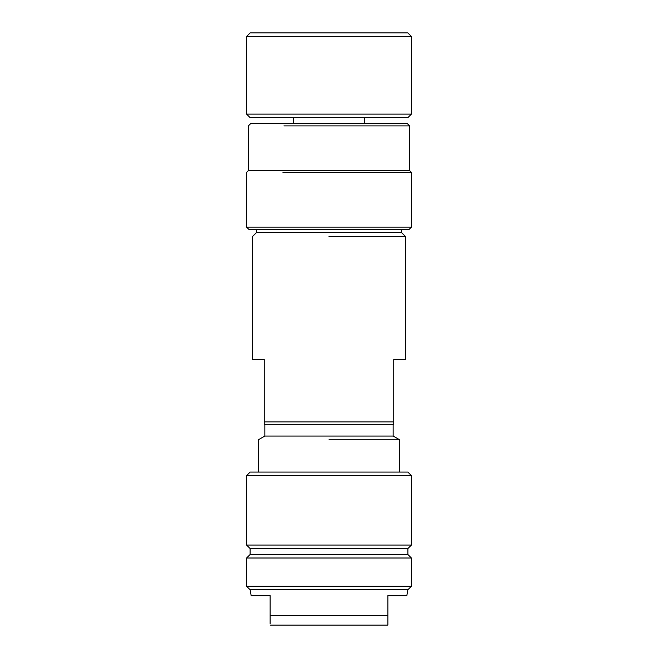 <?xml version="1.0" encoding="UTF-8"?>
<svg xmlns="http://www.w3.org/2000/svg" width="658" height="658" viewBox="0 0 658 658"><rect width="100%" height="100%" fill="white"/><g stroke="black" fill="none" stroke-linecap="round" stroke-linejoin="round"><path stroke-width="0.99" d="M270.142 623.554L270.142 595.671L270.142 623.554M387.858 625.1L270.142 625.1L387.858 625.1L387.858 615.37L387.858 625.1M387.858 615.37L387.858 595.671L387.858 615.37L270.142 615.37M270.142 595.671L251.175 595.671L250.13 589.79L407.87 589.79L411.398 586.253L246.602 586.253L250.13 589.79M387.858 595.671L406.825 595.671L407.87 589.79M407.87 554.472L250.13 554.472L250.13 548.591L407.87 548.591L407.87 554.472L411.398 558.009L246.602 558.009L246.602 586.253M411.398 558.009L411.398 586.253M250.13 554.472L246.602 558.009M250.13 548.591L246.602 545.054L411.398 545.054L407.87 548.591M246.602 475.611L250.13 472.074L407.87 472.074L411.398 475.611L246.602 475.611L246.602 545.054M411.398 475.611L411.398 545.054M393.155 424.287L393.155 436.057L399.628 439.799L329 439.799M393.155 436.057L264.845 436.057L258.372 439.799L258.372 472.074M405.509 236.535L405.509 359.548L393.739 359.548L393.739 424.287L264.261 424.287L264.261 359.548L252.491 359.548L252.491 236.535L256.612 232.422L401.388 232.422L405.509 236.535L329 236.535M264.261 421.934L393.739 421.934M401.388 232.422L401.388 229.477L329 229.477M411.398 227.125L409.046 229.477L248.954 229.477L246.602 227.125L411.398 227.125L411.398 172.388L282.956 172.388M411.398 172.388L409.63 170.619L248.37 170.619L246.602 172.388L246.602 227.125M409.63 170.619L409.63 125.892L283.943 125.892M409.63 125.892L407.277 123.539L250.723 123.539L248.37 125.892L248.37 170.619M293.69 123.539L293.69 117.65M364.31 123.539L364.31 117.65M411.398 114.122L407.87 117.65L250.13 117.65L246.602 114.122L411.398 114.122L411.398 36.429L246.602 36.429L246.602 114.122M411.398 36.429L407.87 32.9L250.13 32.9L246.602 36.429M399.628 439.799L399.628 472.074M264.845 424.287L264.845 436.057M256.612 229.477L256.612 232.422"/></g></svg>
